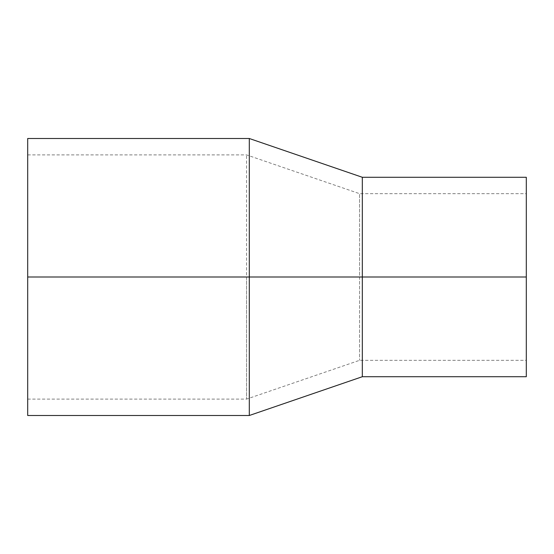 <?xml version="1.0" encoding="UTF-8"?>
<svg xmlns="http://www.w3.org/2000/svg" width="554" height="554" viewBox="0 0 554 554"><rect width="100%" height="100%" fill="white"/><g stroke="black" fill="none" stroke-linecap="round" stroke-linejoin="round"><path stroke-width="0.42" stroke-dasharray="2.77 2.08" d="M249.3 415.5L249.3 138.5M27.7 415.5L27.7 138.5M362.316 376.72L362.316 177.28M526.3 376.72L526.3 177.28M526.3 277L526.3 360.322L526.3 193.678L526.3 277L359.581 277L359.581 360.322L359.581 193.678L359.581 277L246.565 277L246.565 399.102L246.565 154.898L246.565 277L27.7 277L27.7 399.102L27.7 277M27.7 399.102L246.565 399.102L359.581 360.322L526.3 360.322M27.7 154.898L246.565 154.898L359.581 193.678L526.3 193.678"/><path stroke-width="0.83" d="M27.7 277L27.7 138.5L249.3 138.5L249.3 415.5L27.7 415.5L27.7 277L362.316 277L362.316 376.72L249.3 415.5M249.3 138.5L362.316 177.28L362.316 277L526.3 277L526.3 376.72L362.316 376.72M362.316 177.28L526.3 177.28L526.3 277"/></g></svg>
